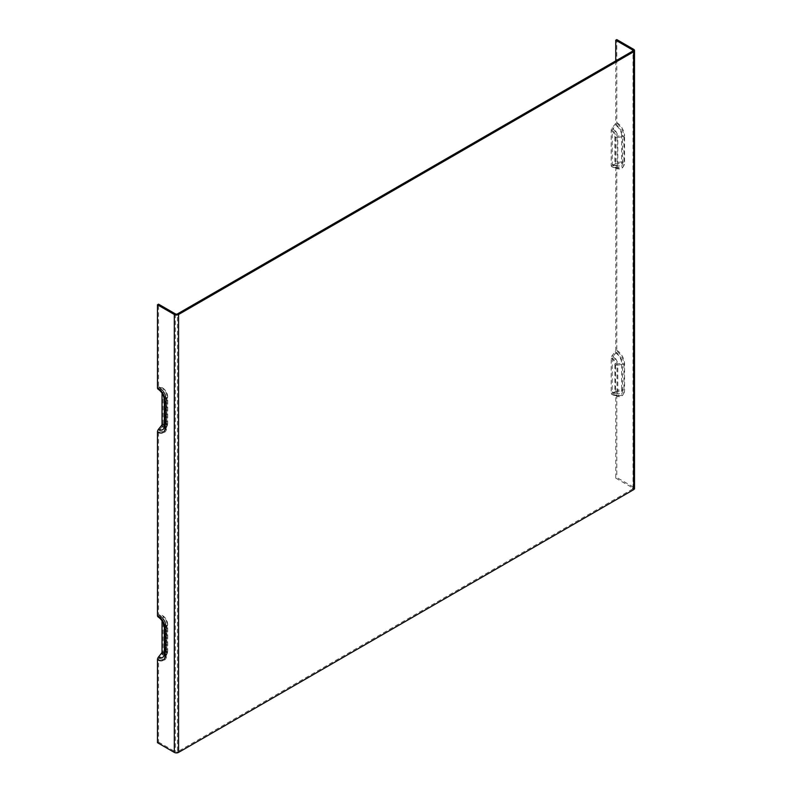 <?xml version="1.0" encoding="UTF-8"?>
<svg xmlns="http://www.w3.org/2000/svg" width="792" height="792" viewBox="0 0 792 792"><rect width="100%" height="100%" fill="white"/><g stroke="black" fill="none" stroke-linecap="round" stroke-linejoin="round"><path stroke-width="0.59" stroke-dasharray="3.96 2.97" d="M157.479 742.678L158.548 742.064L158.548 659.578A1.505 0.871 -60 0 1 159.073 658.202L162.033 654.529A3 1.732 120 0 0 163.093 651.786L163.093 616.899A3 1.732 120 0 0 162.469 615.523A3 1.732 120 0 0 162.033 615.384L159.073 615.127A1.505 0.871 -60 0 1 158.855 615.057A1.505 0.871 -60 0 1 158.548 614.364L158.548 431.868A1.505 0.871 -60 0 1 159.073 430.502L162.033 426.819A3 1.732 120 0 0 163.093 424.086L163.093 389.199A3 1.732 120 0 0 162.469 387.823A3 1.732 120 0 0 162.033 387.684L159.073 387.417A1.505 0.871 -60 0 1 158.855 387.347A1.505 0.871 -60 0 1 158.548 386.664L158.548 304.168M615.74 60.885L615.74 122.701A1.505 0.871 -60 0 1 615.206 124.077L612.246 127.75A3 1.732 120 0 0 611.186 130.492L611.186 165.38A3 1.732 120 0 0 611.81 166.756A3 1.732 120 0 0 612.246 166.894L615.206 167.152A1.505 0.871 -60 0 1 615.424 167.221A1.505 0.871 -60 0 1 615.74 167.914L615.74 350.411A1.505 0.871 -60 0 1 615.206 351.777L612.246 355.459A3 1.732 120 0 0 611.186 358.192L611.186 393.089A3 1.732 120 0 0 611.81 394.456A3 1.732 120 0 0 612.246 394.594L615.206 394.862A1.505 0.871 -60 0 1 615.424 394.931A1.505 0.871 -60 0 1 615.74 395.614L615.74 478.111L616.8 477.497L633.64 487.219A3 1.732 180 0 1 634.521 488.446M616.8 350.312A10.959 6.326 60 0 1 624.551 363.736L624.551 390.01A10.959 6.326 60 0 1 616.8 394.485A3 1.732 120 0 0 616.176 393.109A3 1.732 120 0 0 615.74 392.971L612.78 392.713A1.505 0.871 -60 0 1 612.562 392.644A1.505 0.871 -60 0 1 612.246 391.951L612.246 358.103A1.505 0.871 -60 0 1 612.78 356.727L615.74 353.054A3 1.732 120 0 0 616.8 350.312L616.8 166.775A3 1.732 120 0 0 616.176 165.399A3 1.732 120 0 0 615.74 165.271L612.78 165.003A1.505 0.871 -60 0 1 612.562 164.934A1.505 0.871 -60 0 1 612.246 164.251L612.246 130.393A1.505 0.871 -60 0 1 612.78 129.027L615.74 125.344A3 1.732 120 0 0 616.8 122.611L616.8 39.6M616.8 394.485L616.8 477.497M158.103 389.169A3 1.732 120 0 0 158.548 389.308L161.499 389.565A1.505 0.871 -60 0 1 161.726 389.634A1.505 0.871 -60 0 1 162.033 390.327L162.033 393.119M158.103 616.879A3 1.732 120 0 0 158.548 617.008L161.499 617.275A1.505 0.871 -60 0 1 161.726 617.344A1.505 0.871 -60 0 1 162.033 618.027L162.033 620.829M615.74 478.111L632.58 487.832A1.505 0.871 180 0 1 633.016 488.446A1.505 0.871 180 0 1 632.58 489.05L177.507 751.786L177.507 313.889M158.548 742.064L175.379 751.786A1.505 0.871 0 0 0 177.507 751.786M159.073 430.502A10.296 5.94 -120 0 0 165.875 429.017A10.296 5.94 -120 0 0 166.35 426.294A1.505 0.871 0 0 0 166.3 426.522A1.505 0.871 0 0 0 166.746 427.135A11.593 6.692 60 0 1 158.548 431.868M159.073 387.417A10.296 5.94 -120 0 1 166.35 400.029L167.607 397.327L167.607 423.601L166.35 426.294L166.35 400.029A1.505 0.871 0 0 0 166.3 400.247A1.505 0.871 0 0 0 166.746 400.861L166.746 427.135M158.548 386.664A11.593 6.692 60 0 1 166.746 400.861M162.033 387.684A7.88 4.544 60 0 1 167.607 397.327A3 1.732 180 0 0 167.706 396.881A3 1.732 180 0 0 166.825 395.653A5.277 3.049 -120 0 0 163.093 389.199M163.093 424.086A5.277 3.049 -120 0 0 166.825 421.928A3 1.732 180 0 1 167.706 423.156A3 1.732 180 0 1 167.607 423.601A7.88 4.544 60 0 1 167.241 425.69A7.88 4.544 60 0 1 162.033 426.819M159.073 658.202A10.296 5.94 -120 0 0 165.875 656.726A10.296 5.94 -120 0 0 166.35 654.004A1.505 0.871 0 0 0 166.3 654.232A1.505 0.871 0 0 0 166.746 654.845A11.593 6.692 60 0 1 158.548 659.578M159.073 615.127A10.296 5.94 -120 0 1 166.35 627.729L167.607 625.037L167.607 651.311L166.35 654.004L166.35 627.729A1.505 0.871 0 0 0 166.3 627.957A1.505 0.871 0 0 0 166.746 628.571L166.746 654.845M158.548 614.364A11.593 6.692 60 0 1 166.746 628.571M162.033 615.384A7.88 4.544 60 0 1 167.607 625.037A3 1.732 180 0 0 167.706 624.591A3 1.732 180 0 0 166.825 623.363A5.277 3.049 -120 0 0 163.093 616.899M163.093 651.786A5.277 3.049 -120 0 0 166.825 649.638A3 1.732 180 0 1 167.706 650.866A3 1.732 180 0 1 167.607 651.311A7.88 4.544 60 0 1 167.241 653.39A7.88 4.544 60 0 1 162.033 654.529M615.206 351.777A10.296 5.94 60 0 1 622.482 364.379A1.505 0.871 180 0 1 623.938 364.607A11.593 6.692 -120 0 0 615.74 350.411M615.424 394.931L617.8 395.802A10.296 5.94 60 0 0 622.482 390.654L617.819 391.377L617.819 365.102L622.482 364.379L622.482 390.654A1.505 0.871 180 0 1 623.938 390.882L623.938 364.607M615.74 395.614A11.593 6.692 -120 0 0 623.938 390.882M612.246 394.594A7.88 4.544 -120 0 0 614.236 395.317L617.8 395.802A10.296 5.94 60 0 1 615.206 394.862M611.81 394.456L614.236 395.317A7.88 4.544 -120 0 0 617.819 391.377A3 1.732 0 0 1 614.919 390.931A5.277 3.049 60 0 1 611.186 393.089M611.186 358.192A5.277 3.049 60 0 1 614.919 364.657A3 1.732 0 0 0 617.819 365.102A7.88 4.544 -120 0 0 612.246 355.459M615.206 124.077A10.296 5.94 60 0 1 622.482 136.679A1.505 0.871 180 0 1 623.938 136.907A11.593 6.692 -120 0 0 615.74 122.701M615.424 167.221L617.8 168.102A10.296 5.94 60 0 0 622.482 162.954L617.819 163.677L617.819 137.402L622.482 136.679L622.482 162.954A1.505 0.871 180 0 1 623.938 163.182L623.938 136.907M615.74 167.914A11.593 6.692 -120 0 0 623.938 163.182M612.246 166.894A7.88 4.544 -120 0 0 614.236 167.617L617.8 168.102A10.296 5.94 60 0 1 615.206 167.152M611.81 166.756L614.236 167.617A7.88 4.544 -120 0 0 617.819 163.677A3 1.732 0 0 1 614.919 163.221A5.277 3.049 60 0 1 611.186 165.38M611.186 130.492A5.277 3.049 60 0 1 614.919 136.957A3 1.732 -0 0 0 617.819 137.402A7.88 4.544 -120 0 0 612.246 127.75M614.919 136.957L614.919 163.221M614.919 364.657L614.919 390.931M166.825 421.928L166.825 395.653M166.825 649.638L166.825 623.363M615.74 165.271A8.356 4.821 -120 0 0 617.849 166.033A8.356 4.821 -120 0 0 621.651 161.855A3 1.732 180 0 1 624.551 162.301A10.959 6.326 60 0 1 616.8 166.775M612.246 164.251A4.643 2.683 -120 0 0 615.533 162.35A1.505 0.871 0 0 0 616.978 162.578L621.651 161.855L621.651 135.581A3 1.732 180 0 1 624.551 136.036L624.551 162.301M616.8 122.611A10.959 6.326 60 0 1 624.551 136.036M612.78 129.027A5.94 3.435 60 0 1 616.978 136.303L621.651 135.581A8.356 4.821 -120 0 0 615.74 125.344M633.64 49.322L633.64 487.219M615.74 392.971A8.356 4.821 -120 0 0 617.849 393.743A8.356 4.821 -120 0 0 621.651 389.565A3 1.732 180 0 1 624.551 390.01M615.74 353.054A8.356 4.821 -120 0 1 621.651 363.29L616.978 364.013L616.978 390.288L621.651 389.565L621.651 363.29A3 1.732 180 0 1 624.551 363.736M612.78 356.727A5.94 3.435 60 0 1 616.978 364.013A1.505 0.871 180 0 1 615.533 363.785A4.643 2.683 -120 0 0 612.246 358.103M612.246 391.951A4.643 2.683 -120 0 0 615.533 390.06A1.505 0.871 0 0 0 616.978 390.288A5.94 3.435 60 0 1 614.275 393.258A5.94 3.435 60 0 1 612.78 392.713M158.548 389.308A8.356 4.821 60 0 1 164.449 399.544L164.449 425.819A8.356 4.821 60 0 1 164.063 428.026L165.429 424.69A5.94 3.435 -120 0 0 165.706 423.126A1.505 0.871 0 0 0 165.756 422.898A1.505 0.871 0 0 0 165.32 422.284A4.643 2.683 60 0 1 164.35 424.413M158.548 617.008A8.356 4.821 60 0 1 164.449 627.244L164.449 653.519A8.356 4.821 60 0 1 164.063 655.726L165.429 652.4A5.94 3.435 -120 0 0 165.706 650.826L165.706 624.551A5.94 3.435 -120 0 0 161.499 617.275M164.449 653.519L165.706 650.826A1.505 0.871 0 0 0 165.756 650.598A1.505 0.871 0 0 0 165.32 649.984A4.643 2.683 60 0 1 164.35 652.113M164.35 653.608A5.94 3.435 -120 0 0 165.429 652.4L165.756 624.324A1.505 0.871 180 0 1 165.706 624.551L164.449 627.244M615.533 162.35L615.533 136.075A4.643 2.683 -120 0 0 612.246 130.393M612.562 164.934L614.275 165.548A5.94 3.435 60 0 0 616.978 162.578L616.978 136.303A1.505 0.871 180 0 1 615.533 136.075M616.176 165.399L617.849 166.033L614.275 165.548A5.94 3.435 60 0 1 612.78 165.003M632.58 487.832L632.58 489.05M615.533 390.06L615.533 363.785M162.033 618.027A4.643 2.683 60 0 1 165.32 623.72L165.32 649.984M165.32 623.72A1.505 0.871 180 0 1 165.756 624.324C165.548 621.344 164.201 619.017 161.726 617.344M175.379 313.889L175.379 751.786M162.033 390.327A4.643 2.683 60 0 1 165.32 396.01L165.32 422.284M164.35 425.908A5.94 3.435 -120 0 0 165.429 424.69L165.756 396.624A1.505 0.871 180 0 1 165.706 396.851A5.94 3.435 -120 0 0 161.499 389.565M164.449 425.819L165.706 423.126L165.706 396.851L164.449 399.544M165.32 396.01A1.505 0.871 180 0 1 165.756 396.624C165.548 393.644 164.201 391.307 161.726 389.634M158.855 387.347C163.35 390.496 165.825 394.792 166.3 400.247L165.875 429.017L167.706 423.156L167.706 396.881C167.459 393 165.706 389.981 162.469 387.823M158.855 615.057C163.35 618.196 165.825 622.492 166.3 627.957L165.875 656.726L167.706 650.866L167.706 624.591C167.459 620.7 165.706 617.681 162.469 615.523M616.176 393.109L612.562 392.644M633.016 488.446L633.016 50.549"/><path stroke-width="1.19" d="M164.449 399.544A3 1.732 0 0 0 164.35 399.99A3 1.732 0 0 0 165.231 401.217A10.959 6.326 -120 0 0 157.479 387.793L157.479 304.781L174.319 314.503A3 1.732 0 0 0 178.566 314.503L633.64 51.777A3 1.732 0 0 0 634.521 50.549A3 1.732 0 0 0 633.64 49.322L616.8 39.6L615.74 40.214L615.74 60.885M157.479 387.793A3 1.732 120 0 0 158.103 389.169C161.835 391.822 163.914 395.436 164.35 399.99L164.35 426.264A3 1.732 0 0 0 165.231 427.492L165.231 401.217M162.033 393.119L162.033 424.175A1.505 0.871 -60 0 1 161.499 425.552L158.548 429.224A3 1.732 120 0 0 157.479 431.967L157.479 615.503A3 1.732 120 0 0 158.103 616.879C161.835 619.532 163.914 623.136 164.35 627.7A3 1.732 0 0 0 165.231 628.917A10.959 6.326 -120 0 0 157.479 615.503M162.033 620.829L162.033 651.885A1.505 0.871 -60 0 1 161.499 653.251L158.548 656.934A3 1.732 120 0 0 157.479 659.667L157.479 742.678L174.319 752.4L174.319 314.503M615.74 40.214L632.58 49.936A1.505 0.871 180 0 1 633.016 50.549A1.505 0.871 180 0 1 632.58 51.163L177.507 313.889A1.505 0.871 0 0 1 175.379 313.889L158.548 304.168L157.479 304.781M634.521 50.549L634.521 488.446A3 1.732 180 0 1 633.64 489.664L178.566 752.4A3 1.732 180 0 1 174.319 752.4M164.449 425.819A3 1.732 0 0 0 164.35 426.264L164.063 428.026A8.356 4.821 60 0 1 158.548 429.224M157.479 431.967A10.959 6.326 -120 0 0 165.231 427.492M157.479 659.667A10.959 6.326 -120 0 0 165.231 655.192L165.231 628.917M164.449 627.244A3 1.732 0 0 0 164.35 627.7L164.35 653.964A3 1.732 0 0 0 165.231 655.192M164.449 653.519A3 1.732 0 0 0 164.35 653.964L164.063 655.726A8.356 4.821 60 0 1 158.548 656.934M161.499 653.251A5.94 3.435 -120 0 0 164.35 653.608M632.58 51.163L632.58 49.936M164.35 652.113A4.643 2.683 60 0 1 162.033 651.885M164.35 424.413A4.643 2.683 60 0 1 162.033 424.175M161.499 425.552A5.94 3.435 -120 0 0 164.35 425.908M633.64 51.777L633.64 489.664M178.566 752.4L178.566 314.503"/></g></svg>
